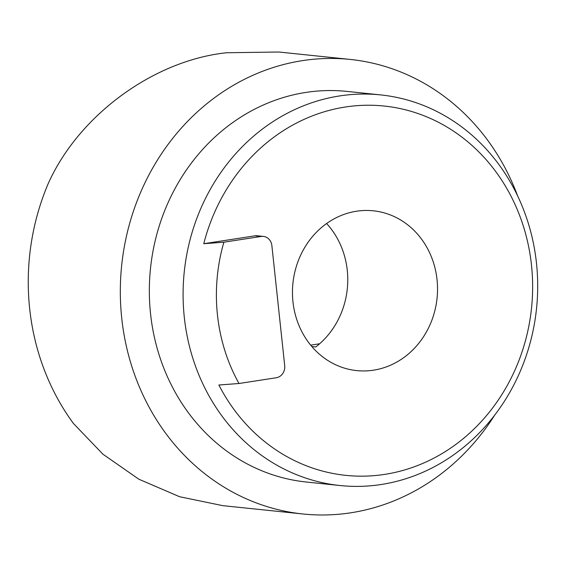 <?xml version="1.0" encoding="UTF-8"?>
<svg xmlns="http://www.w3.org/2000/svg" width="566" height="566" viewBox="0 0 566 566"><rect width="100%" height="100%" fill="white"/><g stroke="black" fill="none" stroke-linecap="round" stroke-linejoin="round"><path stroke-width="0.85" d="M345.366 107.009A185.655 167.43 -84.1 0 1 531.481 265.065A185.655 167.43 -84.1 0 1 384.625 474.393A185.655 167.43 -84.1 0 1 218.872 385.014L238.986 383.5A171.378 154.553 95.9 0 1 223.881 242.198L203.767 243.713A185.655 167.43 -84.1 0 1 345.366 107.009M381.159 484.51A196.367 177.087 95.9 0 0 537.7 285.795A196.367 177.087 95.9 0 0 380.699 94.911A196.367 177.087 95.9 0 0 339.628 95.937A196.367 177.087 95.9 0 0 183.087 294.653A196.367 177.087 95.9 0 0 340.088 485.536A196.367 177.087 95.9 0 0 381.159 484.51M380.699 94.911L346.937 91.402A196.367 177.087 95.9 0 0 305.873 92.428A196.367 177.087 95.9 0 0 149.332 291.143A196.367 177.087 95.9 0 0 306.333 482.027L340.088 485.536M356.502 211.224A80.33 72.448 95.9 0 0 292.459 292.516A80.33 72.448 95.9 0 0 356.693 370.603A80.33 72.448 95.9 0 0 373.489 370.185A80.33 72.448 95.9 0 0 437.532 288.886A80.33 72.448 95.9 0 0 373.305 210.8A80.33 72.448 95.9 0 0 356.502 211.224M517.6 195.829A228.501 206.066 95.9 0 0 350.262 59.437L278.79 52.008L226.612 52.751C153.287 60.428 78.066 115.839 47.869 184.403A228.501 206.066 95.9 0 0 73.417 423.446L102.878 454.158L138.826 479.197L179.564 496.715L222.756 505.65L303.008 513.992A228.501 206.066 95.9 0 0 350.8 512.796A228.501 206.066 95.9 0 0 494.825 414.935M350.262 59.437A228.501 206.066 95.9 0 0 302.477 60.633A228.501 206.066 95.9 0 0 120.317 291.872A228.501 206.066 95.9 0 0 303.008 513.992M326.61 223.528A80.33 72.448 -84.1 0 1 315.786 346.937L311.824 346.526M319.627 343.774L310.677 345.154M203.767 243.713L254.997 235.824L261.131 236.468A10.712 9.657 -84.1 0 1 263.374 236.411A10.712 9.657 -84.1 0 1 271.871 245.58L284.705 365.686A10.712 9.657 -84.1 0 1 276.236 377.763L238.986 383.5M261.131 236.468L223.881 242.198M254.997 235.824A10.712 9.657 -84.1 0 1 257.233 235.774L263.374 236.411"/></g></svg>
